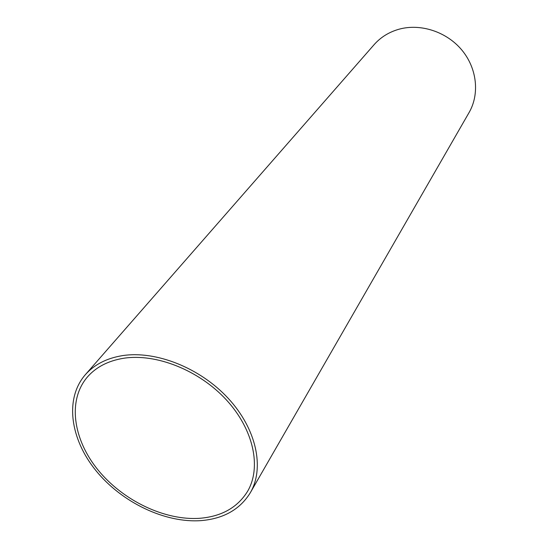 <?xml version="1.0" encoding="UTF-8"?>
<svg xmlns="http://www.w3.org/2000/svg" width="548" height="548" viewBox="0 0 548 548"><rect width="100%" height="100%" fill="white"/><g stroke="black" fill="none" stroke-linecap="round" stroke-linejoin="round"><path stroke-width="0.82" d="M201.294 520.6C165.154 523.299 121.786 502.468 95.969 470.664C70.117 438.914 64.541 398.649 85.296 374.743C94.222 364.639 106.524 358.282 122.204 355.673C155.755 350.288 200.157 367.859 228.29 398.43C256.498 428.974 264.773 467.944 250.34 492.686C240.065 509.359 223.721 518.661 201.294 520.6M250.34 492.686L469.081 112.539C479.753 94.112 477.096 68.404 461.889 50.108C446.709 31.798 420.748 23.256 399.177 29.174C389.087 32.003 380.73 37.168 374.106 44.669L85.296 374.743M123.458 358.296C156.05 353.118 199.102 370.215 226.358 399.882C253.683 429.529 261.663 467.348 247.58 491.33C237.626 507.393 221.824 516.374 200.171 518.264C165.154 520.922 123.074 500.756 97.989 469.924C72.891 439.147 67.445 400.115 87.475 376.914C96.16 367.03 108.155 360.824 123.458 358.296"/></g></svg>
